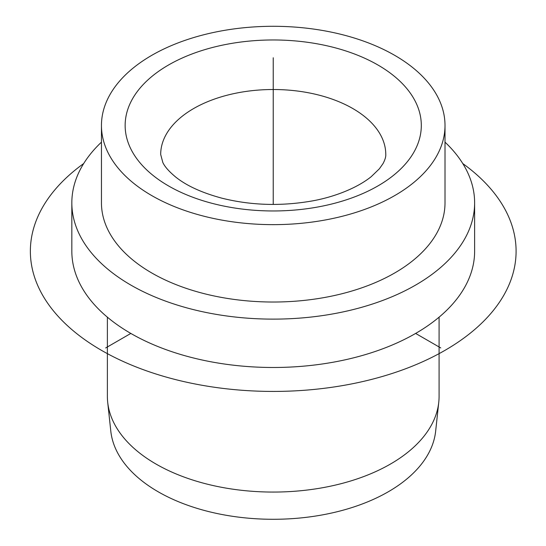 <?xml version="1.0" encoding="UTF-8"?>
<svg xmlns="http://www.w3.org/2000/svg" width="546" height="546" viewBox="0 0 546 546"><rect width="100%" height="100%" fill="white"/><g stroke="black" fill="none" stroke-linecap="round" stroke-linejoin="round"><path stroke-width="0.82" d="M107.378 317.171L107.378 396.307A165.854 95.755 0 0 0 107.692 402.231L110.797 431.142A162.742 93.96 0 0 0 117.069 451.781A162.742 93.96 0 0 0 291.38 518.7A162.742 93.96 0 0 0 435.66 431.142L438.766 402.231A165.854 95.755 0 0 0 439.086 396.307L439.086 317.171M107.692 402.231A165.854 95.755 0 0 0 114.087 423.266A165.854 95.755 0 0 0 291.728 491.468A165.854 95.755 0 0 0 438.766 402.231M445.01 142.151A201.392 116.278 180 0 1 466.475 170.113A201.392 116.278 180 0 1 474.624 202.853L474.624 251.215A201.392 116.278 180 0 1 301.87 366.305A201.392 116.278 180 0 1 79.982 283.947A201.392 116.278 180 0 1 71.833 251.215L71.833 202.853A201.392 116.278 180 0 1 101.454 142.151M474.624 202.853A201.392 116.278 180 0 1 301.87 317.943A201.392 116.278 180 0 1 79.982 235.585A201.392 116.278 180 0 1 71.833 202.853M445.01 125.464L445.01 202.853A171.778 99.174 180 0 1 297.659 301.017A171.778 99.174 180 0 1 108.401 230.774A171.778 99.174 180 0 1 101.454 202.853L101.454 125.464A171.778 99.174 180 0 1 248.799 27.3A171.778 99.174 180 0 1 438.056 97.543A171.778 99.174 180 0 1 445.01 125.464A171.778 99.174 180 0 1 297.659 223.635A171.778 99.174 180 0 1 108.401 153.392A171.778 99.174 180 0 1 101.454 125.464M130.822 333.435L105.692 347.939M415.636 333.435L440.765 347.939M273.232 204.443L273.232 57.76M462.776 163.554A242.861 140.213 180 0 1 435.251 355.664A242.861 140.213 180 0 1 101.501 350.361A242.861 140.213 180 0 1 83.681 163.554M415.322 101.399A148.082 85.497 180 0 1 314.919 207.507A148.082 85.497 180 0 1 131.136 149.536A148.082 85.497 180 0 1 231.538 43.427A148.082 85.497 180 0 1 415.322 101.399M381.224 136.193A112.544 64.974 180 0 1 385.776 154.484C385.94 156.798 385.026 159.835 383.026 163.602L379.409 168.755L371.246 176.651C356.197 188.78 331.702 197.911 309.145 201.454C279.265 206.292 250.218 205.214 222.024 198.212C201.945 192.813 186.466 185.722 175.587 176.952C168.946 171.43 164.694 166.598 162.817 162.455L160.688 154.484A112.544 64.974 180 0 1 257.227 90.172A112.544 64.974 180 0 1 381.224 136.193"/></g></svg>

